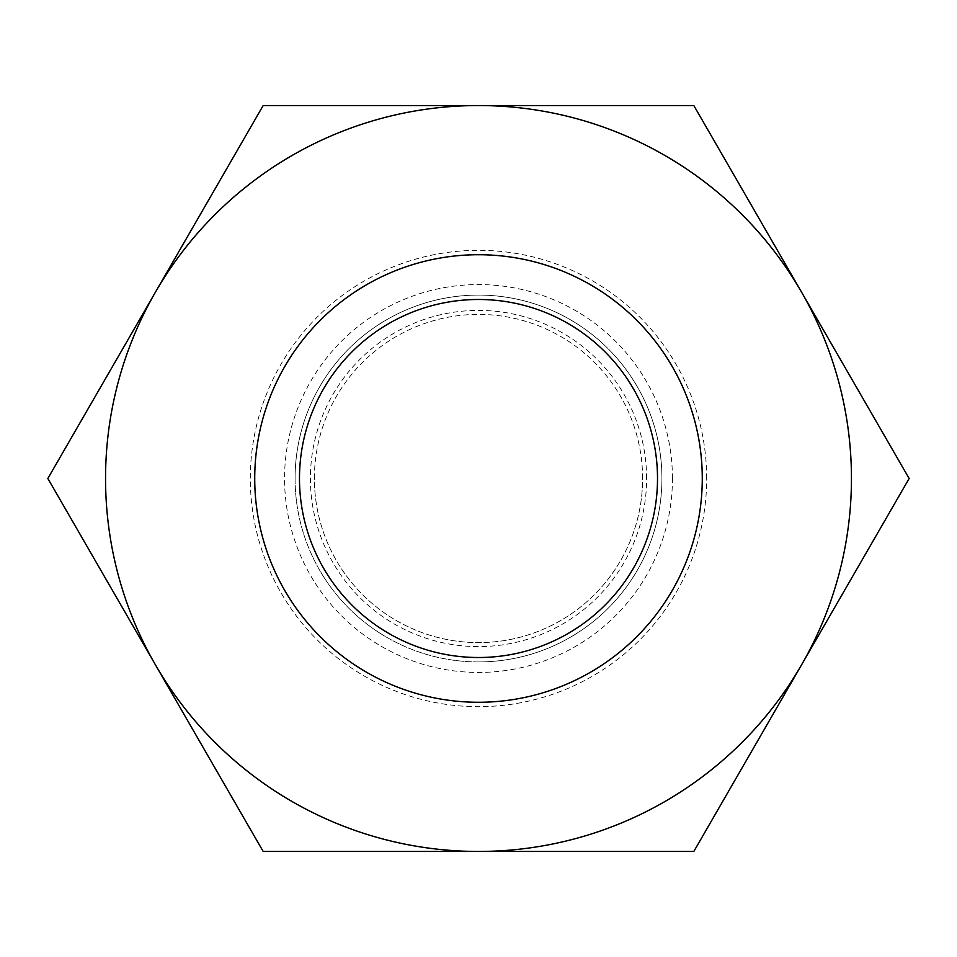 <?xml version="1.0" encoding="UTF-8"?>
<svg xmlns="http://www.w3.org/2000/svg" width="957" height="957" viewBox="0 0 957 957"><rect width="100%" height="100%" fill="white"/><g stroke="black" fill="none" stroke-linecap="round" stroke-linejoin="round"><path stroke-width="0.72" stroke-dasharray="4.79 3.59" d="M263.175 105.545L478.5 105.545A372.955 372.955 0 0 0 155.513 292.029L47.85 478.5L263.175 851.455L693.825 851.455L909.15 478.5L693.825 105.545L478.5 105.545A372.955 372.955 0 0 1 801.488 664.971A372.955 372.955 0 0 1 155.513 664.971A372.955 372.955 0 0 1 155.513 292.029L263.175 105.545M642.602 478.5A164.102 164.102 0 0 0 478.5 314.398A164.102 164.102 0 0 0 314.398 478.5A164.102 164.102 0 0 0 478.5 642.602A164.102 164.102 0 0 0 642.602 478.5M314.398 478.5A164.102 164.102 0 0 1 560.551 336.385A164.102 164.102 0 0 1 560.551 620.614A164.102 164.102 0 0 1 314.398 478.5M706.673 478.5A228.173 228.173 0 0 0 364.414 280.891A228.173 228.173 0 0 0 364.414 676.109A228.173 228.173 0 0 0 706.673 478.5M254.729 478.5A223.771 223.771 0 0 1 590.385 284.707A223.771 223.771 0 0 1 590.385 672.293A223.771 223.771 0 0 1 254.729 478.5M295.079 478.5A183.421 183.421 0 0 1 478.5 295.079A183.421 183.421 0 0 1 661.921 478.5A183.421 183.421 0 0 1 478.5 661.921A183.421 183.421 0 0 1 295.079 478.5M478.5 661.921A183.421 183.421 0 0 0 661.921 478.5A183.421 183.421 0 0 0 478.5 295.079A183.421 183.421 0 0 0 295.079 478.5A183.421 183.421 0 0 0 478.5 661.921M672.436 478.5A193.936 193.936 0 0 0 381.532 310.547A193.936 193.936 0 0 0 381.532 646.453A193.936 193.936 0 0 0 672.436 478.5M646.597 478.5A168.097 168.097 0 0 0 478.5 310.403A168.097 168.097 0 0 0 310.403 478.5A168.097 168.097 0 0 0 478.5 646.597A168.097 168.097 0 0 0 646.597 478.5"/><path stroke-width="1.44" d="M801.488 664.971L909.15 478.5L693.825 105.545L478.5 105.545A372.955 372.955 0 0 0 155.513 292.029L47.85 478.5L263.175 851.455L693.825 851.455L801.488 664.971A372.955 372.955 0 0 0 478.5 105.545L263.175 105.545L155.513 292.029A372.955 372.955 0 0 0 478.5 851.455A372.955 372.955 0 0 0 801.488 664.971M299.481 478.5A179.019 179.019 0 0 1 568.003 323.466A179.019 179.019 0 0 1 568.003 633.534A179.019 179.019 0 0 1 299.481 478.5M254.729 478.5A223.771 223.771 0 0 1 590.385 284.707A223.771 223.771 0 0 1 590.385 672.293A223.771 223.771 0 0 1 254.729 478.5"/></g></svg>
